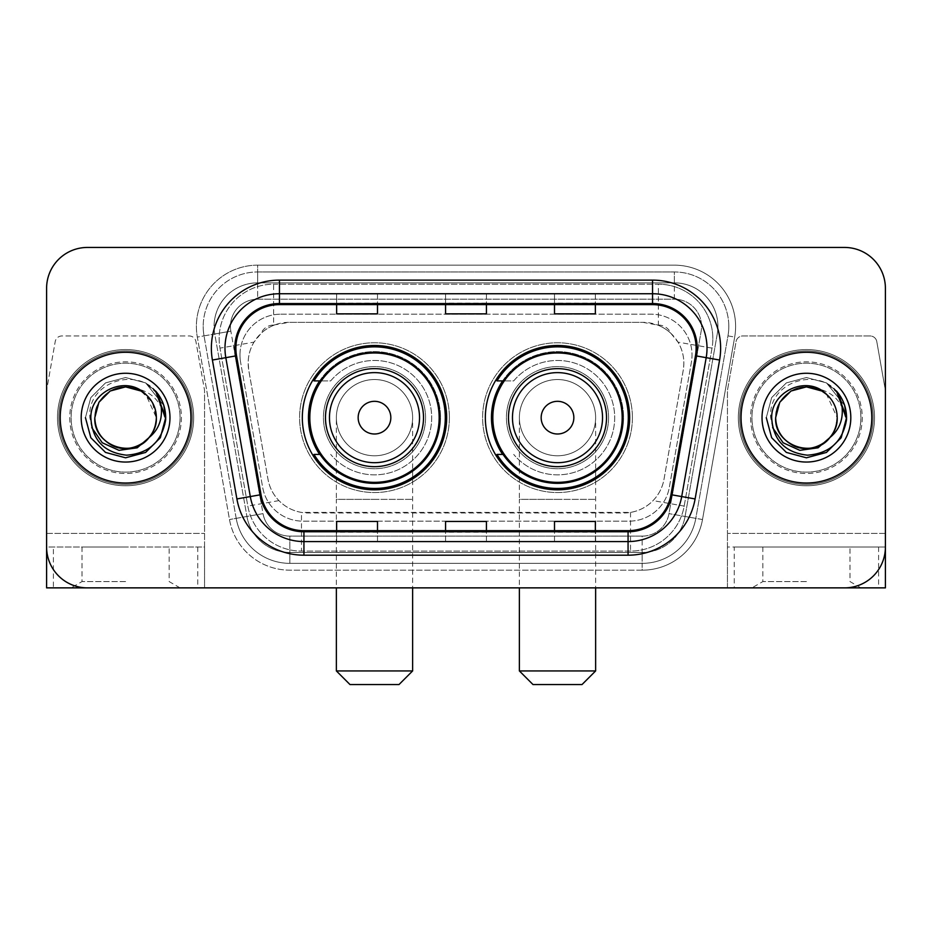 <?xml version="1.0" encoding="UTF-8"?>
<svg xmlns="http://www.w3.org/2000/svg" width="932" height="932" viewBox="0 0 932 932"><rect width="100%" height="100%" fill="white"/><g stroke="black" fill="none" stroke-linecap="round" stroke-linejoin="round"><path stroke-width="0.7" stroke-dasharray="4.66 3.5" d="M485.339 417.664A72.172 72.172 0 0 0 557.511 489.824A72.172 72.172 0 0 0 629.671 417.664A72.172 72.172 0 0 0 557.511 345.492A72.172 72.172 0 0 0 485.339 417.664M302.329 417.664A72.172 72.172 0 0 0 374.489 489.824A72.172 72.172 0 0 0 446.661 417.664A72.172 72.172 0 0 0 374.489 345.492A72.172 72.172 0 0 0 302.329 417.664M670.923 333.376A40.845 40.845 0 0 0 657.666 325.07L658.376 325.07A13.619 13.619 0 0 1 670.923 333.376L678.007 342.137C683.133 350.863 684.869 360.241 683.226 370.284L664.015 479.223C662.489 487.483 658.842 494.612 653.064 500.612C646.843 506.926 639.329 510.864 630.533 512.414L301.467 512.414C292.66 510.864 285.145 506.926 278.936 500.612C273.158 494.612 269.499 487.471 267.985 479.223L248.774 370.284L248.157 363.189C248.192 355.628 250.137 348.615 253.993 342.137L261.077 333.376A13.619 13.619 0 0 1 273.624 325.07L273.624 284.213A54.464 54.464 0 0 0 219.975 348.137L247.83 506.099A54.464 54.464 0 0 0 301.467 551.103L630.533 551.103A54.464 54.464 0 0 0 684.17 506.099L712.025 348.137A54.464 54.464 0 0 0 658.376 284.213L273.624 284.213A54.464 54.464 0 0 0 219.975 348.137L247.83 506.099A54.464 54.464 0 0 0 301.467 551.103L630.533 551.103A54.464 54.464 0 0 0 684.17 506.099L712.025 348.137A54.464 54.464 0 0 0 658.376 284.213L273.624 284.213M273.624 325.07L289.002 322.344L642.998 322.344A40.845 40.845 0 0 1 683.226 370.284L664.015 479.223A40.845 40.845 0 0 1 623.788 512.973L308.212 512.973A40.845 40.845 0 0 1 267.985 479.223L248.774 370.284A40.845 40.845 0 0 1 289.002 322.344L642.998 322.344L657.666 325.07M319.629 380.897A66.044 66.044 0 0 1 440.533 417.664A66.044 66.044 0 0 0 374.489 351.62A66.044 66.044 0 0 0 308.457 417.664A66.044 66.044 0 0 0 374.489 483.696A66.044 66.044 0 0 0 440.533 417.664A66.044 66.044 0 0 1 319.629 454.42M502.639 380.897A66.044 66.044 0 0 1 623.543 417.664A66.044 66.044 0 0 0 557.511 351.62A66.044 66.044 0 0 0 491.467 417.664A66.044 66.044 0 0 0 557.511 483.696A66.044 66.044 0 0 0 623.543 417.664A66.044 66.044 0 0 1 502.639 454.42M274.334 325.07A40.845 40.845 0 0 0 261.077 333.376M239.967 355.022A40.845 40.845 0 0 1 280.812 314.177A40.845 40.845 0 0 0 240.584 362.117A40.845 40.845 0 0 1 239.967 355.022M717.908 326.421A43.571 43.571 0 0 0 674.337 282.85L257.663 282.85L674.337 282.85A43.571 43.571 0 0 1 717.256 333.994L685.078 516.456L717.256 333.994A43.571 43.571 0 0 0 717.908 326.421A43.571 43.571 0 0 1 717.256 333.994A43.571 43.571 0 0 0 674.337 282.85L674.337 299.195A27.238 27.238 0 0 1 701.155 331.151L668.99 513.625A27.238 27.238 0 0 1 642.16 536.121L289.84 536.121A27.238 27.238 0 0 1 263.01 513.625L230.845 331.151A27.238 27.238 0 0 1 257.663 299.195L674.337 299.195A27.238 27.238 0 0 1 701.155 331.151L668.99 513.625A27.238 27.238 0 0 1 642.16 536.121L642.16 563.359L289.84 563.359L642.16 563.359A54.464 54.464 0 0 0 695.808 518.355L727.974 335.881A54.464 54.464 0 0 0 728.801 326.421A54.464 54.464 0 0 1 727.974 335.881L695.808 518.355A54.464 54.464 0 0 1 642.16 563.359A54.464 54.464 0 0 0 695.808 518.355A54.464 54.464 0 0 1 642.16 563.359L642.16 570.174A61.279 61.279 0 0 0 702.507 519.532L734.684 337.069A61.279 61.279 0 0 0 674.337 265.154L257.663 265.154L257.663 271.958A54.464 54.464 0 0 0 203.199 326.421A54.464 54.464 0 0 1 257.663 271.958L674.337 271.958L257.663 271.958L257.663 299.195L674.337 299.195L674.337 271.958A54.464 54.464 0 0 1 728.801 326.421A54.464 54.464 0 0 0 674.337 271.958A54.464 54.464 0 0 1 727.974 335.881L734.684 337.069A61.279 61.279 0 0 0 674.337 265.154L257.663 265.154A61.279 61.279 0 0 0 197.316 337.069L229.493 519.532A61.279 61.279 0 0 0 289.84 570.174L642.16 570.174A61.279 61.279 0 0 0 702.507 519.532L734.684 337.069L727.974 335.881M214.744 333.994A43.571 43.571 0 0 1 257.663 282.85A43.571 43.571 0 0 0 214.744 333.994L246.922 516.456L214.744 333.994L197.316 337.069L229.493 519.532A61.279 61.279 0 0 0 289.84 570.174L642.16 570.174L642.16 552.466L289.84 552.466L642.16 552.466A43.571 43.571 0 0 0 685.078 516.456A43.571 43.571 0 0 1 642.16 552.466A43.571 43.571 0 0 0 685.078 516.456A43.571 43.571 0 0 1 642.16 552.466L642.16 536.121L289.84 536.121L289.84 563.359A54.464 54.464 0 0 1 236.192 518.355L204.026 335.881L236.192 518.355A54.464 54.464 0 0 0 289.84 563.359A54.464 54.464 0 0 1 236.192 518.355A54.464 54.464 0 0 0 289.84 563.359L289.84 552.466A43.571 43.571 0 0 1 246.922 516.456A43.571 43.571 0 0 0 289.84 552.466A43.571 43.571 0 0 1 246.922 516.456A43.571 43.571 0 0 0 289.84 552.466L289.84 536.121A27.238 27.238 0 0 1 263.01 513.625L229.493 519.532L263.01 513.625L230.845 331.151L204.026 335.881A54.464 54.464 0 0 1 203.199 326.421A54.464 54.464 0 0 0 204.026 335.881A54.464 54.464 0 0 1 203.199 326.421A54.464 54.464 0 0 0 204.026 335.881L197.316 337.069A61.279 61.279 0 0 1 257.663 265.154L257.663 282.85A43.571 43.571 0 0 0 214.744 333.994L230.845 331.151A27.238 27.238 0 0 1 257.663 299.195L257.663 282.85A43.571 43.571 0 0 0 214.092 326.421M751.949 417.664A54.464 54.464 0 0 0 806.425 472.128A54.464 54.464 0 0 0 860.888 417.664A54.464 54.464 0 0 0 806.425 363.189A54.464 54.464 0 0 0 751.949 417.664A54.464 54.464 0 0 0 806.425 472.128A54.464 54.464 0 0 0 860.888 417.664A54.464 54.464 0 0 0 806.425 363.189A54.464 54.464 0 0 0 751.949 417.664A54.464 54.464 0 0 0 806.425 472.128A54.464 54.464 0 0 0 860.888 417.664A54.464 54.464 0 0 1 806.425 472.128A54.464 54.464 0 0 1 751.949 417.664A54.464 54.464 0 0 1 806.425 363.189A54.464 54.464 0 0 1 860.888 417.664A54.464 54.464 0 0 0 806.425 363.189A54.464 54.464 0 0 0 751.949 417.664A54.464 54.464 0 0 0 806.425 472.128A54.464 54.464 0 0 0 860.888 417.664A54.464 54.464 0 0 0 806.425 363.189A54.464 54.464 0 0 0 751.949 417.664A54.464 54.464 0 0 0 806.425 472.128A54.464 54.464 0 0 0 860.888 417.664A54.464 54.464 0 0 0 806.425 363.189A54.464 54.464 0 0 0 751.949 417.664A54.464 54.464 0 0 0 806.425 472.128A54.464 54.464 0 0 0 860.888 417.664A54.464 54.464 0 0 0 806.425 363.189A54.464 54.464 0 0 0 751.949 417.664A54.464 54.464 0 0 0 806.425 472.128A54.464 54.464 0 0 0 860.888 417.664A54.464 54.464 0 0 0 806.425 363.189A54.464 54.464 0 0 0 751.949 417.664A54.464 54.464 0 0 1 806.425 363.189A54.464 54.464 0 0 1 860.888 417.664A54.464 54.464 0 0 0 806.425 363.189A54.464 54.464 0 0 0 751.949 417.664M71.112 417.664A54.464 54.464 0 0 0 125.575 472.128A54.464 54.464 0 0 0 180.051 417.664A54.464 54.464 0 0 0 125.575 363.189A54.464 54.464 0 0 0 71.112 417.664A54.464 54.464 0 0 0 125.575 472.128A54.464 54.464 0 0 0 180.051 417.664A54.464 54.464 0 0 0 125.575 363.189A54.464 54.464 0 0 0 71.112 417.664A54.464 54.464 0 0 0 125.575 472.128A54.464 54.464 0 0 0 180.051 417.664A54.464 54.464 0 0 1 125.575 472.128A54.464 54.464 0 0 1 71.112 417.664A54.464 54.464 0 0 1 125.575 363.189A54.464 54.464 0 0 1 180.051 417.664A54.464 54.464 0 0 0 125.575 363.189A54.464 54.464 0 0 0 71.112 417.664A54.464 54.464 0 0 0 125.575 472.128A54.464 54.464 0 0 0 180.051 417.664A54.464 54.464 0 0 0 125.575 363.189A54.464 54.464 0 0 0 71.112 417.664A54.464 54.464 0 0 0 125.575 472.128A54.464 54.464 0 0 0 180.051 417.664A54.464 54.464 0 0 0 125.575 363.189A54.464 54.464 0 0 0 71.112 417.664A54.464 54.464 0 0 0 125.575 472.128A54.464 54.464 0 0 0 180.051 417.664A54.464 54.464 0 0 0 125.575 363.189A54.464 54.464 0 0 0 71.112 417.664A54.464 54.464 0 0 0 125.575 472.128A54.464 54.464 0 0 0 180.051 417.664A54.464 54.464 0 0 0 125.575 363.189A54.464 54.464 0 0 0 71.112 417.664A54.464 54.464 0 0 1 125.575 363.189A54.464 54.464 0 0 1 180.051 417.664A54.464 54.464 0 0 0 125.575 363.189A54.464 54.464 0 0 0 71.112 417.664M46.6 533.407L204.551 533.407L46.6 533.407L46.6 391.021A6.804 6.804 0 0 1 46.705 389.844L55.209 341.59A6.804 6.804 0 0 1 61.92 335.963L189.243 335.963A6.804 6.804 0 0 1 195.941 341.59L204.458 389.844L195.941 341.59A6.804 6.804 0 0 0 189.243 335.963L61.92 335.963A6.804 6.804 0 0 0 55.209 341.59L46.705 389.844A6.804 6.804 0 0 0 46.6 391.021L46.6 547.026L204.551 547.026L204.551 391.021A6.804 6.804 0 0 0 204.458 389.844A6.804 6.804 0 0 1 204.551 391.021L204.551 587.871L204.551 547.026L46.6 547.026A40.845 40.845 0 0 0 87.445 587.871L844.555 587.871A40.845 40.845 0 0 0 885.4 547.026L885.4 288.303A40.845 40.845 0 0 0 844.555 247.446L87.445 247.446A40.845 40.845 0 0 0 46.6 288.303L46.6 547.026A40.845 40.845 0 0 0 87.445 587.871L844.555 587.871A40.845 40.845 0 0 0 885.4 547.026L885.4 288.303A40.845 40.845 0 0 0 844.555 247.446L87.445 247.446A40.845 40.845 0 0 0 46.6 288.303L46.6 547.026A40.845 40.845 0 0 0 87.445 587.871M280.812 314.177L651.188 314.177A40.845 40.845 0 0 1 691.416 362.117L669.327 487.389A40.845 40.845 0 0 1 629.088 521.151L302.912 521.151A40.845 40.845 0 0 1 262.673 487.389L240.584 362.117L262.673 487.389A40.845 40.845 0 0 0 302.912 521.151L629.088 521.151A40.845 40.845 0 0 0 669.327 487.389L691.416 362.117A40.845 40.845 0 0 0 651.188 314.177L280.812 314.177M60.219 417.664A65.356 65.356 0 0 0 125.575 483.021A65.356 65.356 0 0 0 190.944 417.664A65.356 65.356 0 0 0 125.575 352.296A65.356 65.356 0 0 0 60.219 417.664A65.356 65.356 0 0 0 125.575 483.021A65.356 65.356 0 0 0 190.944 417.664A65.356 65.356 0 0 0 125.575 352.296A65.356 65.356 0 0 0 60.219 417.664M741.057 417.664A65.356 65.356 0 0 0 806.425 483.021A65.356 65.356 0 0 0 871.781 417.664A65.356 65.356 0 0 0 806.425 352.296A65.356 65.356 0 0 0 741.057 417.664A65.356 65.356 0 0 0 806.425 483.021A65.356 65.356 0 0 0 871.781 417.664A65.356 65.356 0 0 0 806.425 352.296A65.356 65.356 0 0 0 741.057 417.664M58.856 417.664A66.72 66.72 0 0 1 125.575 350.933A66.72 66.72 0 0 1 192.295 417.664A66.72 66.72 0 0 1 125.575 484.384A66.72 66.72 0 0 1 58.856 417.664A66.72 66.72 0 0 1 125.575 350.933A66.72 66.72 0 0 1 192.295 417.664A66.72 66.72 0 0 1 125.575 484.384A66.72 66.72 0 0 1 58.856 417.664M739.705 417.664A66.72 66.72 0 0 1 806.425 350.933A66.72 66.72 0 0 1 873.144 417.664A66.72 66.72 0 0 1 806.425 484.384A66.72 66.72 0 0 1 739.705 417.664A66.72 66.72 0 0 1 806.425 350.933A66.72 66.72 0 0 1 873.144 417.664A66.72 66.72 0 0 1 806.425 484.384A66.72 66.72 0 0 1 739.705 417.664M695.458 355.779A43.571 43.571 0 0 0 652.551 304.636L279.449 304.636A43.571 43.571 0 0 0 236.542 355.779L261.03 494.671A43.571 43.571 0 0 0 303.937 530.681L628.063 530.681A43.571 43.571 0 0 0 670.97 494.671L695.458 355.779L719.597 360.032L695.109 498.935A68.083 68.083 0 0 1 628.063 555.192L303.937 555.192A68.083 68.083 0 0 1 236.891 498.935L212.403 360.032A68.083 68.083 0 0 1 279.449 280.124L652.551 280.124A68.083 68.083 0 0 1 719.597 360.032M707.015 348.219A54.464 54.464 0 0 1 706.188 357.667A54.464 54.464 0 0 0 652.551 293.743L279.449 293.743A54.464 54.464 0 0 0 225.812 357.667L250.3 496.57A54.464 54.464 0 0 0 303.937 541.574L628.063 541.574A54.464 54.464 0 0 0 681.7 496.57A54.464 54.464 0 0 1 628.063 541.574M885.4 288.303A40.845 40.845 0 0 0 844.555 247.446M844.555 587.871A40.845 40.845 0 0 0 885.4 547.026L727.449 547.026L727.449 533.407L727.449 587.871L734.253 587.871L734.253 547.026L727.449 547.026L727.449 587.871M87.445 247.446A40.845 40.845 0 0 0 46.6 288.303M595.362 293.906L554.505 293.743L595.362 293.743L595.362 304.636L595.362 293.906L554.505 293.743L554.505 304.636L554.505 293.906M377.495 293.906L336.638 293.743L377.495 293.743L377.495 304.636L377.495 293.906L336.638 293.743L336.638 304.636L336.638 293.906M486.422 293.906L445.578 293.743L486.422 293.743L486.422 304.636L486.422 293.906L445.578 293.743L445.578 304.636L445.578 293.906M377.495 541.574L336.638 541.574L377.495 541.574L377.495 530.681L336.638 530.681L377.495 530.681L377.495 541.574M595.362 541.574L554.505 541.574L595.362 541.574L595.362 530.681L554.505 530.681L595.362 530.681L595.362 541.574M445.578 541.574L486.422 541.574L445.578 541.574L445.578 530.681L486.422 530.681L445.578 530.681L445.578 541.574M336.638 304.636L377.495 304.636L336.638 304.636L336.638 313.863M554.505 304.636L595.362 304.636L554.505 304.636L554.505 313.863M445.578 304.636L486.422 304.636L445.578 304.636L445.578 313.863M486.422 541.574L486.422 530.681L486.422 541.574M554.505 541.574L554.505 530.681L554.505 541.574M336.638 541.574L336.638 530.681L336.638 541.574M486.422 303.133L445.578 303.133M486.422 313.863L486.422 304.636M377.495 303.133L336.638 303.133M377.495 313.863L377.495 304.636M595.362 303.133L554.505 303.133M595.362 313.863L595.362 304.636M486.422 532.184L445.578 532.184M445.578 521.454L445.578 530.681M486.422 521.454L486.422 530.681M377.495 532.184L336.638 532.184M336.638 521.454L336.638 530.681M377.495 521.454L377.495 530.681M595.362 532.184L554.505 532.184M554.505 521.454L554.505 530.681M595.362 521.454L595.362 530.681M193.658 417.664A68.083 68.083 0 0 0 125.575 349.57A68.083 68.083 0 0 0 57.493 417.664A68.083 68.083 0 0 0 125.575 485.747A68.083 68.083 0 0 0 193.658 417.664A68.083 68.083 0 0 0 125.575 349.57A68.083 68.083 0 0 0 57.493 417.664A68.083 68.083 0 0 0 125.575 485.747A68.083 68.083 0 0 0 193.658 417.664M110.186 391.009L125.575 386.885L140.965 391.009L152.231 402.275L156.355 417.664C155.935 429.268 150.809 438.145 140.965 444.308C121.789 456.598 93.759 440.417 94.808 417.664C94.237 397.848 115.428 381.619 134.662 388.26A30.779 30.779 0 0 1 156.355 417.664C157.403 440.417 129.373 456.598 110.186 444.308C100.353 438.145 95.215 429.268 94.808 417.664C95.215 406.061 100.353 397.172 110.186 391.009C129.373 378.718 157.403 394.912 156.355 417.664C155.935 429.268 150.809 438.145 140.965 444.308C121.789 456.598 93.759 440.417 94.808 417.664C93.759 394.912 121.789 378.718 140.965 391.009C150.809 397.172 155.935 406.061 156.355 417.664C157.403 440.417 129.373 456.598 110.186 444.308C100.353 438.145 95.215 429.268 94.808 417.664C95.215 406.061 100.353 397.172 110.186 391.009C129.373 378.718 157.403 394.912 156.355 417.664L154.817 427.264L151.124 435.78M94.808 417.664C95.215 406.061 100.353 397.172 110.186 391.009C129.373 378.718 157.403 394.912 156.355 417.664L145.742 394.411C152.697 400.795 156.238 408.542 156.355 417.664C157.403 394.912 129.373 378.718 110.186 391.009C100.353 397.172 95.215 406.061 94.808 417.664M91.79 427.637L89.856 417.664C86.583 381.549 139.136 365.064 158.568 394.807C163.286 401.727 165.663 409.346 165.71 417.664L165.022 425.039L164.568 417.664C161.143 401.121 151.17 391.312 134.662 388.26M81.189 417.664A44.387 44.387 0 0 0 125.575 462.051A44.387 44.387 0 0 0 169.974 417.664A44.387 44.387 0 0 0 125.575 373.266A44.387 44.387 0 0 0 81.189 417.664M154.817 427.264A30.779 30.779 0 0 0 156.355 417.664M165.651 419.971L159.71 438.786L145.648 452.416L125.575 457.798L105.514 452.416L90.823 437.725L85.441 417.664L90.823 397.591L105.514 382.901L125.575 377.53L145.648 382.901L155.935 391.405L145.648 382.901L125.575 377.53L105.514 382.901L90.823 397.591L85.441 417.664L90.823 437.725L105.514 452.416L125.575 457.798L145.648 452.416L160.024 438.261L165.698 418.829L160.024 438.261L145.648 452.416L125.575 457.798L105.514 452.416L90.823 437.725L85.441 417.664L90.823 397.591L105.514 382.901L125.575 377.53L145.648 382.901L163.822 405.502L145.648 382.901L125.575 377.53L105.514 382.901L90.823 397.591L85.441 417.664L90.823 437.725L105.514 452.416L125.575 457.798L145.648 452.416L160.024 438.261L165.698 418.829L160.024 438.261L145.648 452.416L125.575 457.798L105.514 452.416L90.823 437.725L85.441 417.664L90.823 397.591L105.514 382.901L125.575 377.53L145.648 382.901L163.822 405.502L145.648 382.901L125.575 377.53L105.514 382.901L90.823 397.591L85.441 417.664L90.823 437.725L105.514 452.416L125.575 457.798L145.648 452.416L160.024 438.261L165.698 418.829L160.024 438.261L145.648 452.416L125.575 457.798L105.514 452.416L90.823 437.725L85.441 417.664L90.823 397.591L105.514 382.901L125.575 377.53L145.648 382.901L158.568 394.807M165.698 418.829L160.024 438.261L145.648 452.416L125.575 457.798L105.514 452.416L90.823 437.725L85.441 417.664L90.823 397.591L105.514 382.901L125.575 377.53L145.648 382.901L155.935 391.405L145.648 382.901L125.575 377.53L105.514 382.901L90.823 397.591L85.441 417.664L90.823 437.725L105.514 452.416L125.575 457.798L145.648 452.416L160.024 438.261L165.698 418.829M85.441 417.664L90.823 397.591L105.514 382.901L125.575 377.53L145.648 382.901L155.935 391.405M165.698 418.852L165.022 425.039M125.575 587.871L180.051 587.871L125.575 587.871M125.575 581.58L82.004 581.58L125.575 581.58M125.575 547.026L82.004 547.026L125.575 547.026M46.6 547.026L46.6 587.871L53.404 587.871L53.404 547.026M197.747 547.026L197.747 587.871L53.404 587.871M197.747 587.871L204.551 587.871M336.37 417.664A38.13 38.13 0 0 1 374.489 379.534A38.13 38.13 0 0 1 412.62 417.664A38.13 38.13 0 0 1 374.489 455.783A38.13 38.13 0 0 1 336.37 417.664A38.13 38.13 0 0 1 374.489 379.534A38.13 38.13 0 0 1 412.62 417.664A38.13 38.13 0 0 1 374.489 455.783A38.13 38.13 0 0 1 336.37 417.664L336.37 499.366L374.489 499.366L336.37 499.366L336.37 587.871M349.989 684.554L399.001 684.554M412.62 670.935L336.37 670.935M423.512 417.664A49.023 49.023 0 0 0 374.489 368.641A49.023 49.023 0 0 0 325.478 417.664A49.023 49.023 0 0 0 374.489 466.676A49.023 49.023 0 0 0 423.512 417.664M439.17 417.664A64.681 64.681 0 0 0 374.489 352.983A64.681 64.681 0 0 0 309.82 417.664A64.681 64.681 0 0 0 374.489 482.345A64.681 64.681 0 0 0 439.17 417.664A64.681 64.681 0 0 0 374.489 352.983A64.681 64.681 0 0 0 309.82 417.664A64.681 64.681 0 0 0 374.489 482.345A64.681 64.681 0 0 0 439.17 417.664A64.681 64.681 0 0 0 374.489 352.983A64.681 64.681 0 0 0 309.82 417.664A64.681 64.681 0 0 0 374.489 482.345A64.681 64.681 0 0 0 439.17 417.664M425.563 417.664A51.062 51.062 0 0 0 374.489 366.602A51.062 51.062 0 0 0 323.427 417.664A51.062 51.062 0 0 0 374.489 468.726A51.062 51.062 0 0 0 425.563 417.664A51.062 51.062 0 0 0 374.489 366.602A51.062 51.062 0 0 0 323.427 417.664A51.062 51.062 0 0 0 374.489 468.726A51.062 51.062 0 0 0 425.563 417.664M449.387 417.664A74.898 74.898 0 0 0 374.489 342.766A74.898 74.898 0 0 0 299.603 417.664A74.898 74.898 0 0 0 374.489 492.55A74.898 74.898 0 0 0 449.387 417.664A74.898 74.898 0 0 0 374.489 342.766A74.898 74.898 0 0 0 299.603 417.664A74.898 74.898 0 0 0 374.489 492.55A74.898 74.898 0 0 0 449.387 417.664M320.538 454.42L313.979 454.42A70.809 70.809 0 0 0 445.298 417.664A70.809 70.809 0 0 0 313.979 380.897L330.685 380.897A57.19 57.19 0 0 1 413.738 376.062A57.19 57.19 0 0 1 413.738 459.255A57.19 57.19 0 0 1 330.685 454.42A57.19 57.19 0 0 0 413.738 459.255A57.19 57.19 0 0 0 413.738 376.062A57.19 57.19 0 0 0 330.685 380.897L320.538 380.897M519.38 417.664A38.13 38.13 0 0 1 557.511 379.534A38.13 38.13 0 0 1 595.63 417.664A38.13 38.13 0 0 1 557.511 455.783A38.13 38.13 0 0 1 519.38 417.664A38.13 38.13 0 0 1 557.511 379.534A38.13 38.13 0 0 1 595.63 417.664A38.13 38.13 0 0 1 557.511 455.783A38.13 38.13 0 0 1 519.38 417.664L519.38 499.366L557.511 499.366L519.38 499.366L519.38 587.871M532.999 684.554L582.011 684.554M595.63 670.935L519.38 670.935M606.522 417.664A49.023 49.023 0 0 0 557.511 368.641A49.023 49.023 0 0 0 508.488 417.664A49.023 49.023 0 0 0 557.511 466.676A49.023 49.023 0 0 0 606.522 417.664M622.18 417.664A64.681 64.681 0 0 0 557.511 352.983A64.681 64.681 0 0 0 492.83 417.664A64.681 64.681 0 0 0 557.511 482.345A64.681 64.681 0 0 0 622.18 417.664A64.681 64.681 0 0 0 557.511 352.983A64.681 64.681 0 0 0 492.83 417.664A64.681 64.681 0 0 0 557.511 482.345A64.681 64.681 0 0 0 622.18 417.664A64.681 64.681 0 0 0 557.511 352.983A64.681 64.681 0 0 0 492.83 417.664A64.681 64.681 0 0 0 557.511 482.345A64.681 64.681 0 0 0 622.18 417.664M608.573 417.664A51.062 51.062 0 0 0 557.511 366.602A51.062 51.062 0 0 0 506.437 417.664A51.062 51.062 0 0 0 557.511 468.726A51.062 51.062 0 0 0 608.573 417.664A51.062 51.062 0 0 0 557.511 366.602A51.062 51.062 0 0 0 506.437 417.664A51.062 51.062 0 0 0 557.511 468.726A51.062 51.062 0 0 0 608.573 417.664M632.397 417.664A74.898 74.898 0 0 0 557.511 342.766A74.898 74.898 0 0 0 482.613 417.664A74.898 74.898 0 0 0 557.511 492.55A74.898 74.898 0 0 0 632.397 417.664A74.898 74.898 0 0 0 557.511 342.766A74.898 74.898 0 0 0 482.613 417.664A74.898 74.898 0 0 0 557.511 492.55A74.898 74.898 0 0 0 632.397 417.664M503.548 454.42L496.989 454.42A70.809 70.809 0 0 0 628.308 417.664A70.809 70.809 0 0 0 496.989 380.897L513.695 380.897A57.19 57.19 0 0 1 596.748 376.062A57.19 57.19 0 0 1 596.748 459.255A57.19 57.19 0 0 1 513.695 454.42A57.19 57.19 0 0 0 596.748 459.255A57.19 57.19 0 0 0 596.748 376.062A57.19 57.19 0 0 0 513.695 380.897L503.548 380.897M806.425 587.871L751.949 587.871L806.425 587.871M806.425 581.58L762.854 581.58L806.425 581.58M806.425 547.026L762.854 547.026L806.425 547.026M870.08 335.963L742.757 335.963A6.804 6.804 0 0 0 736.059 341.59L727.543 389.844A6.804 6.804 0 0 0 727.449 391.021L727.449 533.407L727.449 391.021A6.804 6.804 0 0 1 727.543 389.844L736.059 341.59A6.804 6.804 0 0 1 742.757 335.963L870.08 335.963A6.804 6.804 0 0 1 876.791 341.59A6.804 6.804 0 0 0 870.08 335.963M878.596 547.026L878.596 587.871L885.4 587.871L885.4 391.021A6.804 6.804 0 0 0 885.295 389.844A6.804 6.804 0 0 1 885.4 391.021L885.4 547.026L734.253 547.026M885.295 389.844L876.791 341.59L885.295 389.844M878.596 587.871L734.253 587.871M874.507 417.664A68.083 68.083 0 0 0 806.425 349.57A68.083 68.083 0 0 0 738.342 417.664A68.083 68.083 0 0 0 806.425 485.747A68.083 68.083 0 0 0 874.507 417.664A68.083 68.083 0 0 0 806.425 349.57A68.083 68.083 0 0 0 738.342 417.664A68.083 68.083 0 0 0 806.425 485.747A68.083 68.083 0 0 0 874.507 417.664M775.645 417.664C776.065 406.061 781.191 397.172 791.035 391.009C810.211 378.718 838.241 394.912 837.192 417.664C837.087 408.542 833.546 400.795 826.579 394.411L837.192 417.664C838.241 394.912 810.211 378.718 791.035 391.009C781.191 397.172 776.065 406.061 775.645 417.664C776.065 406.061 781.191 397.172 791.035 391.009C810.211 378.718 838.241 394.912 837.192 417.664C836.785 429.268 831.647 438.145 821.814 444.308C802.627 456.598 774.597 440.417 775.645 417.664C774.597 394.912 802.627 378.718 821.814 391.009C831.647 397.172 836.785 406.061 837.192 417.664C838.241 440.417 810.211 456.598 791.035 444.308C781.191 438.145 776.065 429.268 775.645 417.664C775.086 397.848 796.278 381.619 815.512 388.26A30.779 30.779 0 0 1 837.192 417.664C836.785 429.268 831.647 438.145 821.814 444.308C802.627 456.598 774.597 440.417 775.645 417.664C776.065 406.061 781.191 397.172 791.035 391.009C810.211 378.718 838.241 394.912 837.192 417.664C838.241 440.417 810.211 456.598 791.035 444.308C781.191 438.145 776.065 429.268 775.645 417.664C774.597 394.912 802.627 378.718 821.814 391.009C831.647 397.172 836.785 406.061 837.192 417.664L835.654 427.264L831.961 435.78M772.64 427.637L770.706 417.664C767.432 381.549 819.974 365.064 839.417 394.807C844.124 401.727 846.501 409.346 846.559 417.664L845.872 425.039L845.417 417.664C841.98 401.121 832.02 391.312 815.512 388.26M762.027 417.664A44.387 44.387 0 0 0 806.425 462.051A44.387 44.387 0 0 0 850.811 417.664A44.387 44.387 0 0 0 806.425 373.266A44.387 44.387 0 0 0 762.027 417.664M835.654 427.264A30.779 30.779 0 0 0 837.192 417.664M846.489 419.971L840.548 438.786L826.486 452.416L806.425 457.798L786.352 452.416L771.661 437.725L766.29 417.664L771.661 397.591L786.352 382.901L806.425 377.53L826.486 382.901L836.785 391.405L826.486 382.901L806.425 377.53L786.352 382.901L771.661 397.591L766.29 417.664L771.661 437.725L786.352 452.416L806.425 457.798L826.486 452.416L840.862 438.261L846.536 418.829L840.862 438.261L826.486 452.416L806.425 457.798L786.352 452.416L771.661 437.725L766.29 417.664L771.661 397.591L786.352 382.901L806.425 377.53L826.486 382.901L844.672 405.502L826.486 382.901L806.425 377.53L786.352 382.901L771.661 397.591L766.29 417.664L771.661 437.725L786.352 452.416L806.425 457.798L826.486 452.416L840.862 438.261L846.536 418.829L840.862 438.261L826.486 452.416L806.425 457.798L786.352 452.416L771.661 437.725L766.29 417.664L771.661 397.591L786.352 382.901L806.425 377.53L826.486 382.901L844.672 405.502L826.486 382.901L806.425 377.53L786.352 382.901L771.661 397.591L766.29 417.664L771.661 437.725L786.352 452.416L806.425 457.798L826.486 452.416L840.862 438.261L846.536 418.829L840.862 438.261L826.486 452.416L806.425 457.798L786.352 452.416L771.661 437.725L766.29 417.664L771.661 397.591L786.352 382.901L806.425 377.53L826.486 382.901L839.417 394.807M846.536 418.829L840.862 438.261L826.486 452.416L806.425 457.798L786.352 452.416L771.661 437.725L766.29 417.664L771.661 397.591L786.352 382.901L806.425 377.53L826.486 382.901L836.785 391.405L826.486 382.901L806.425 377.53L786.352 382.901L771.661 397.591L766.29 417.664L771.661 437.725L786.352 452.416L806.425 457.798L826.486 452.416L840.862 438.261L846.536 418.829M766.29 417.664L771.661 397.591L786.352 382.901L806.425 377.53L826.486 382.901L836.785 391.405M846.536 418.852L845.872 425.039M712.025 348.137L678.007 342.137M630.533 512.414L630.533 551.103A54.464 54.464 0 0 0 684.17 506.099L653.064 500.612M278.936 500.612L247.83 506.099A54.464 54.464 0 0 0 301.467 551.103L301.467 512.414M219.148 338.677A54.464 54.464 0 0 0 219.975 348.137L253.993 342.137M712.852 338.677A54.464 54.464 0 0 0 658.376 284.213L658.376 325.07M728.801 326.421A54.464 54.464 0 0 0 674.337 271.958L674.337 282.85M702.507 519.532L668.99 513.625L702.507 519.532M279.449 280.124L279.449 304.636A43.571 43.571 0 0 0 236.542 355.779L212.403 360.032M279.449 293.743A54.464 54.464 0 0 0 225.812 357.667M250.3 496.57A54.464 54.464 0 0 0 303.937 541.574M628.063 555.192L628.063 530.681A43.571 43.571 0 0 0 670.97 494.671L695.109 498.935M696.122 348.219A43.571 43.571 0 0 0 652.551 304.636L652.551 280.124M236.891 498.935L261.03 494.671A43.571 43.571 0 0 0 303.937 530.681L303.937 555.192M486.422 541.41L445.578 541.41M377.495 541.41L336.638 541.41M595.362 541.41L554.505 541.41M69.749 417.664A55.827 55.827 0 0 0 125.575 473.491A55.827 55.827 0 0 0 181.402 417.664A55.827 55.827 0 0 0 125.575 361.826A55.827 55.827 0 0 0 69.749 417.664A55.827 55.827 0 0 0 125.575 473.491A55.827 55.827 0 0 0 181.402 417.664A55.827 55.827 0 0 0 125.575 361.826A55.827 55.827 0 0 0 69.749 417.664M374.489 499.366L412.62 499.366L374.489 499.366M374.489 379.534A38.13 38.13 0 0 1 412.62 417.664L412.62 587.871M557.511 499.366L595.63 499.366L557.511 499.366M557.511 379.534A38.13 38.13 0 0 1 595.63 417.664L595.63 587.871M885.4 533.407L727.449 533.407L885.4 533.407M750.598 417.664A55.827 55.827 0 0 0 806.425 473.491A55.827 55.827 0 0 0 862.251 417.664A55.827 55.827 0 0 0 806.425 361.826A55.827 55.827 0 0 0 750.598 417.664A55.827 55.827 0 0 0 806.425 473.491A55.827 55.827 0 0 0 862.251 417.664A55.827 55.827 0 0 0 806.425 361.826A55.827 55.827 0 0 0 750.598 417.664M82.004 547.026L82.004 581.58L71.112 587.871M180.051 587.871L169.146 581.58L169.146 547.026M762.854 547.026L762.854 581.58L751.949 587.871M860.888 587.871L849.996 581.58L849.996 547.026"/><path stroke-width="1.4" d="M485.339 417.664A72.172 72.172 0 0 0 557.511 489.824A72.172 72.172 0 0 0 629.671 417.664A72.172 72.172 0 0 0 557.511 345.492A72.172 72.172 0 0 0 485.339 417.664M302.329 417.664A72.172 72.172 0 0 0 374.489 489.824A72.172 72.172 0 0 0 446.661 417.664A72.172 72.172 0 0 0 374.489 345.492A72.172 72.172 0 0 0 302.329 417.664M319.629 454.42A66.044 66.044 0 0 1 319.629 380.897M502.639 454.42A66.044 66.044 0 0 1 502.639 380.897M46.6 288.303L46.6 547.026A40.845 40.845 0 0 0 87.445 587.871L844.555 587.871A40.845 40.845 0 0 0 885.4 547.026L885.4 288.303A40.845 40.845 0 0 0 844.555 247.446L87.445 247.446A40.845 40.845 0 0 0 46.6 288.303L46.6 547.026M60.219 417.664A65.356 65.356 0 0 0 125.575 483.021A65.356 65.356 0 0 0 190.944 417.664A65.356 65.356 0 0 0 125.575 352.296A65.356 65.356 0 0 0 60.219 417.664A65.356 65.356 0 0 0 125.575 483.021A65.356 65.356 0 0 0 190.944 417.664A65.356 65.356 0 0 0 125.575 352.296A65.356 65.356 0 0 0 60.219 417.664M741.057 417.664A65.356 65.356 0 0 0 806.425 483.021A65.356 65.356 0 0 0 871.781 417.664A65.356 65.356 0 0 0 806.425 352.296A65.356 65.356 0 0 0 741.057 417.664A65.356 65.356 0 0 0 806.425 483.021A65.356 65.356 0 0 0 871.781 417.664A65.356 65.356 0 0 0 806.425 352.296A65.356 65.356 0 0 0 741.057 417.664M235.878 348.219A43.571 43.571 0 0 1 279.449 304.636L652.551 304.636A43.571 43.571 0 0 1 695.458 355.779L670.97 494.671A43.571 43.571 0 0 1 628.063 530.681L303.937 530.681A43.571 43.571 0 0 1 261.03 494.671L236.542 355.779A43.571 43.571 0 0 1 235.878 348.219M234.782 348.219A44.666 44.666 0 0 0 235.458 355.966L259.958 494.857A44.666 44.666 0 0 0 303.937 531.764L628.063 531.764A44.666 44.666 0 0 0 672.042 494.857L696.542 355.966A44.666 44.666 0 0 0 652.551 303.552L279.449 303.552A44.666 44.666 0 0 0 234.782 348.219M212.403 360.032A68.083 68.083 0 0 1 279.449 280.124L652.551 280.124A68.083 68.083 0 0 1 719.597 360.032L695.109 498.935A68.083 68.083 0 0 1 628.063 555.192L303.937 555.192A68.083 68.083 0 0 1 236.891 498.935L212.403 360.032L225.812 357.667A54.464 54.464 0 0 1 279.449 293.743L652.551 293.743A54.464 54.464 0 0 1 706.188 357.667L681.7 496.57A54.464 54.464 0 0 1 628.063 541.574L303.937 541.574A54.464 54.464 0 0 1 250.3 496.57L225.812 357.667A54.464 54.464 0 0 1 224.985 348.219M844.555 247.446L87.445 247.446M87.445 587.871L844.555 587.871M727.449 587.871L885.4 587.871L885.4 288.303M672.042 494.857L681.7 496.57L706.188 357.667L719.597 360.032M445.578 304.636L445.578 313.863L486.422 313.863L486.422 304.636M336.638 304.636L336.638 313.863L377.495 313.863L377.495 304.636M554.505 304.636L554.505 313.863L595.362 313.863L595.362 304.636M486.422 530.681L486.422 521.454L445.578 521.454L445.578 530.681M377.495 530.681L377.495 521.454L336.638 521.454L336.638 530.681M595.362 530.681L595.362 521.454L554.505 521.454L554.505 530.681M149.155 437.434C132.822 459.511 93.2 445.391 94.808 417.664C95.215 429.268 100.353 438.145 110.186 444.308C129.373 456.598 157.403 440.417 156.355 417.664C155.935 429.268 150.809 438.145 140.965 444.308C121.789 456.598 93.759 440.417 94.808 417.664L98.932 402.275L110.186 391.009L125.575 386.885L140.965 391.009L145.742 394.411C126.857 374.617 90.497 390.916 90.835 417.664C92.221 440.137 104.128 452.637 126.566 455.177C148.666 453.581 161.69 441.838 165.651 419.971L165.71 417.664C165.593 407.564 162.238 398.698 155.632 391.067C160.654 399.304 162.424 408.169 160.945 417.664C159.5 425.738 155.574 432.32 149.155 437.434A30.779 30.779 0 0 0 156.355 417.664C157.403 440.417 129.373 456.598 110.186 444.308C100.353 438.145 95.215 429.268 94.808 417.664L98.932 402.275L110.186 391.009M156.355 417.664A30.779 30.779 0 0 0 145.742 394.411M151.124 435.78L137.225 447.803L119.016 450.342L102.264 442.758L91.79 427.637M81.189 417.664A44.387 44.387 0 0 0 125.575 462.051A44.387 44.387 0 0 0 169.974 417.664A44.387 44.387 0 0 0 125.575 373.266A44.387 44.387 0 0 0 81.189 417.664M155.632 391.067L165.698 418.829L163.822 405.502L165.698 418.829L163.822 405.502L165.698 418.829L155.935 391.405L165.698 418.829L155.935 391.405L165.71 417.664L160.339 437.725L145.648 452.416L125.575 457.798L105.514 452.416L90.823 437.725L85.441 417.664M155.935 391.405L165.698 418.852M46.6 533.407L46.6 587.871L204.551 587.871M399.001 684.554L349.989 684.554L336.37 670.935L412.62 670.935L399.001 684.554M390.834 417.664A16.345 16.345 0 0 0 374.489 401.319A16.345 16.345 0 0 0 358.156 417.664A16.345 16.345 0 0 0 374.489 433.997A16.345 16.345 0 0 0 390.834 417.664M423.512 417.664A49.023 49.023 0 0 0 374.489 368.641A49.023 49.023 0 0 0 325.478 417.664A49.023 49.023 0 0 0 374.489 466.676A49.023 49.023 0 0 0 423.512 417.664A49.023 49.023 0 0 1 374.489 466.676A49.023 49.023 0 0 1 325.478 417.664M439.17 417.664A64.681 64.681 0 0 0 374.489 352.983A64.681 64.681 0 0 0 309.82 417.664A64.681 64.681 0 0 0 374.489 482.345A64.681 64.681 0 0 0 439.17 417.664M445.298 417.664A70.809 70.809 0 0 1 313.979 454.42L320.538 454.42A65.287 65.287 0 0 0 417.687 466.617A65.287 65.287 0 0 0 417.687 368.699A65.287 65.287 0 0 0 320.538 380.897L313.979 380.897A70.809 70.809 0 0 1 445.298 417.664M582.011 684.554L532.999 684.554L519.38 670.935L595.63 670.935L582.011 684.554M573.844 417.664A16.345 16.345 0 0 0 557.511 401.319A16.345 16.345 0 0 0 541.166 417.664A16.345 16.345 0 0 0 557.511 433.997A16.345 16.345 0 0 0 573.844 417.664M606.522 417.664A49.023 49.023 0 0 0 557.511 368.641A49.023 49.023 0 0 0 508.488 417.664A49.023 49.023 0 0 0 557.511 466.676A49.023 49.023 0 0 0 606.522 417.664A49.023 49.023 0 0 1 557.511 466.676A49.023 49.023 0 0 1 508.488 417.664M622.18 417.664A64.681 64.681 0 0 0 557.511 352.983A64.681 64.681 0 0 0 492.83 417.664A64.681 64.681 0 0 0 557.511 482.345A64.681 64.681 0 0 0 622.18 417.664M628.308 417.664A70.809 70.809 0 0 1 496.989 454.42L503.548 454.42A65.287 65.287 0 0 0 600.697 466.617A65.287 65.287 0 0 0 600.697 368.699A65.287 65.287 0 0 0 503.548 380.897L496.989 380.897A70.809 70.809 0 0 1 628.308 417.664M837.192 417.664C838.241 440.417 810.211 456.598 791.035 444.308C781.191 438.145 776.065 429.268 775.645 417.664L779.769 402.275L791.035 391.009L806.425 386.885L821.814 391.009L826.579 394.411C807.694 374.617 771.335 390.916 771.673 417.664C773.059 440.137 784.977 452.637 807.415 455.177C829.503 453.581 842.528 441.838 846.489 419.971L846.559 417.664C846.442 407.564 843.087 398.698 836.482 391.067C841.503 399.304 843.274 408.169 841.782 417.664C840.349 425.738 836.423 432.32 830.004 437.434A30.779 30.779 0 0 0 837.192 417.664C836.785 429.268 831.647 438.145 821.814 444.308C802.627 456.598 774.597 440.417 775.645 417.664C776.065 429.268 781.191 438.145 791.035 444.308C810.211 456.598 838.241 440.417 837.192 417.664A30.779 30.779 0 0 0 826.579 394.411M830.004 437.434C813.671 459.511 774.049 445.391 775.645 417.664M831.961 435.78L818.063 447.803L799.866 450.342L783.101 442.758L772.64 427.637M762.027 417.664A44.387 44.387 0 0 0 806.425 462.051A44.387 44.387 0 0 0 850.811 417.664A44.387 44.387 0 0 0 806.425 373.266A44.387 44.387 0 0 0 762.027 417.664M836.482 391.067L846.536 418.829L844.672 405.502L846.536 418.829L844.672 405.502L846.536 418.829L836.785 391.405L846.536 418.829L836.785 391.405L846.559 417.664L841.177 437.725L826.486 452.416L806.425 457.798L786.352 452.416L771.661 437.725L766.29 417.664M836.785 391.405L846.536 418.852M652.551 280.124L652.551 303.552M225.812 357.667L235.458 355.966M303.937 555.192L303.937 531.764M628.063 531.764L628.063 555.192M236.891 498.935L259.958 494.857M696.542 355.966L706.188 357.667M279.449 280.124L279.449 303.552M681.7 496.57L695.109 498.935M419.528 417.664A45.027 45.027 0 0 0 374.489 372.625A45.027 45.027 0 0 0 329.462 417.664A45.027 45.027 0 0 0 374.489 462.691A45.027 45.027 0 0 0 419.528 417.664M602.538 417.664A45.027 45.027 0 0 0 557.511 372.625A45.027 45.027 0 0 0 512.472 417.664A45.027 45.027 0 0 0 557.511 462.691A45.027 45.027 0 0 0 602.538 417.664M412.62 587.871L412.62 670.935M336.37 587.871L336.37 670.935M595.63 587.871L595.63 670.935M519.38 587.871L519.38 670.935"/></g></svg>
